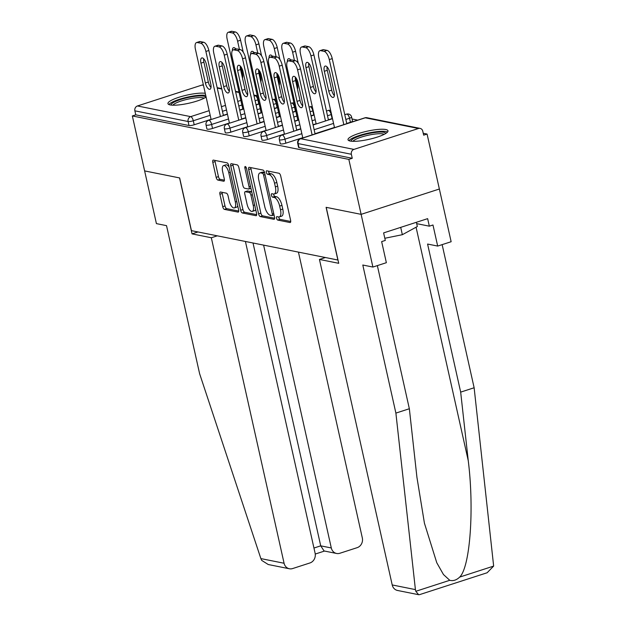 <?xml version="1.0" encoding="UTF-8"?>
<svg xmlns="http://www.w3.org/2000/svg" width="626" height="626" viewBox="0 0 626 626"><rect width="100%" height="100%" fill="white"/><g stroke="black" fill="none" stroke-linecap="round" stroke-linejoin="round"><path stroke-width="0.94" d="M276.551 218.184A1.808 0.736 -107.9 0 0 277.741 220.07L290.002 222.535A2.574 1.056 -107.9 0 0 290.245 222.52A2.574 1.056 -107.9 0 0 290.605 220.297L280.691 175.961A2.574 1.056 -107.9 0 0 278.985 173.261L266.731 170.804A1.808 0.736 -107.9 0 0 266.559 170.812A1.808 0.736 -107.9 0 0 266.308 172.369A1.808 0.736 -107.9 0 0 267.505 174.255L269.086 174.576A8.248 3.373 -107.9 0 1 274.54 183.199L275.37 186.892A8.248 3.373 -107.9 0 1 274.219 193.997A8.248 3.373 -107.9 0 1 273.437 194.037L271.848 193.716A1.808 0.736 -107.9 0 0 271.684 193.724A1.808 0.736 -107.9 0 0 271.426 195.281A1.808 0.736 -107.9 0 0 272.623 197.167L274.211 197.48A8.248 3.373 -107.9 0 1 279.665 206.103L280.487 209.804A8.248 3.373 -107.9 0 1 279.337 216.909A8.248 3.373 -107.9 0 1 278.562 216.94L276.974 216.627A1.808 0.736 -107.9 0 0 276.802 216.635A1.808 0.736 -107.9 0 0 276.551 218.184M278.758 216.972A1.808 0.736 -107.9 0 0 278.828 217.449A1.808 0.736 -107.9 0 0 280.025 219.335L290.722 221.479M268.515 171.164A1.808 0.736 -107.9 0 0 268.593 171.626A1.808 0.736 -107.9 0 0 269.783 173.519L271.371 173.832L269.086 174.576M273.632 194.06A1.808 0.736 -107.9 0 0 273.711 194.537A1.808 0.736 -107.9 0 0 274.9 196.423L276.489 196.744L274.211 197.48M205.265 93.313A20.486 4.179 -12.6 0 0 182.307 96.263A20.486 4.179 -12.6 0 0 167.956 103.634A20.486 4.179 -12.6 0 0 170.155 104.925A20.486 4.179 -12.6 0 0 188.363 103.345A20.486 4.179 -12.6 0 0 206.103 97.077M350.208 141.046A20.486 4.179 -12.6 0 0 373.159 138.315A20.486 4.179 -12.6 0 0 387.995 130.818A20.486 4.179 -12.6 0 0 385.796 129.527A20.486 4.179 -12.6 0 0 362.845 132.258A20.486 4.179 -12.6 0 0 348.009 139.754A20.486 4.179 -12.6 0 0 350.208 141.046M220.532 192.01A2.574 1.056 -107.9 0 0 220.289 192.018A2.574 1.056 -107.9 0 0 219.929 194.24L222.715 206.682A2.574 1.056 -107.9 0 0 224.413 209.374L238.029 212.104A2.574 1.056 -107.9 0 0 238.271 212.097A2.574 1.056 -107.9 0 0 238.631 209.874L228.725 165.53A2.574 1.056 -107.9 0 0 227.019 162.838L213.403 160.107A2.574 1.056 -107.9 0 0 213.161 160.115A2.574 1.056 -107.9 0 0 212.801 162.337L216.158 177.361A2.574 1.056 -107.9 0 0 217.864 180.061L223.693 181.227A2.574 1.056 -107.9 0 0 223.936 181.219A2.574 1.056 -107.9 0 0 224.296 178.997L222.629 171.547A6.894 2.817 -107.9 0 1 223.592 165.6A6.894 2.817 -107.9 0 1 228.803 172.784L235.321 201.971A6.894 2.817 -107.9 0 1 234.367 207.918A6.894 2.817 -107.9 0 1 229.155 200.735L228.067 195.868A2.574 1.056 -107.9 0 0 226.362 193.176L220.532 192.01M377.361 265.612L409.349 408.739L395.89 413.097L362.798 265.025L372.9 267.052L386.359 262.693L381.649 241.613L385.303 240.431L383.613 232.903L427.644 218.646L429.326 226.174L432.973 224.992L437.684 246.073L451.143 241.722L439.366 189.013L361.124 214.35L326.099 207.323L337.876 260.025L191.439 230.642L179.654 177.94L144.629 170.914L132.344 115.951L348.839 159.387L352.258 158.284L351.358 154.27L298.117 143.589L299.017 147.603L352.258 158.284M418.497 128.494L365.255 117.805L300.699 138.714L353.94 149.395L418.497 128.494A3.944 3.506 101.3 0 1 420.116 128.393A3.944 3.506 101.3 0 1 422.761 131.147L423.661 135.161L427.081 134.058L439.366 189.013L361.124 214.35L348.839 159.387M258.593 213.881A2.574 1.056 -107.9 0 0 260.299 216.573L273.906 219.303A2.574 1.056 -107.9 0 0 274.149 219.296A2.574 1.056 -107.9 0 0 274.509 217.073L264.602 172.729A2.574 1.056 -107.9 0 0 262.897 170.037L249.281 167.306A2.574 1.056 -107.9 0 0 249.038 167.314A2.574 1.056 -107.9 0 0 248.679 169.536L258.593 213.881L260.87 213.137A2.574 1.056 -107.9 0 0 262.576 215.837L274.634 218.255M255.971 215.704L242.356 212.973A2.574 1.056 -107.9 0 1 240.65 210.281L230.744 165.937A2.574 1.056 -107.9 0 1 231.096 163.715A2.574 1.056 -107.9 0 1 231.346 163.707L237.168 164.873A2.574 1.056 -107.9 0 1 238.874 167.572L242.896 185.554A2.574 1.056 -107.9 0 0 244.594 188.246L248.459 189.021A2.574 1.056 -107.9 0 0 248.702 189.013A2.574 1.056 -107.9 0 0 249.062 186.791L244.883 168.065A1.808 0.736 -107.9 0 1 245.134 166.516A1.808 0.736 -107.9 0 1 246.495 168.394L256.574 213.474A2.574 1.056 -107.9 0 1 256.214 215.696A2.574 1.056 -107.9 0 1 255.971 215.704L256.417 215.563M353.94 149.395A3.944 3.506 101.3 0 0 351.358 154.27M132.344 115.951L135.772 114.848L134.872 110.833A3.944 3.506 -78.7 0 1 137.454 105.958L202.01 85.058A3.944 3.506 -78.7 0 1 203.387 84.917M352.047 119.003L357.736 120.137M423.239 133.283L427.081 134.058M212.527 128.455A3.944 0.806 167.4 0 1 207.347 129.206A3.944 0.806 167.4 0 1 206.924 128.956L206.024 124.942A3.944 0.806 167.4 0 0 206.447 125.192A3.944 0.806 -12.6 0 0 211.635 124.441L212.527 128.455L229.406 122.986M277.443 107.429A3.944 0.806 167.4 0 1 277.083 107.547L274.352 108.431M261.112 112.719L258.022 113.721M245.736 117.696L241.691 119.01M259.109 103.752A3.944 0.806 167.4 0 1 258.749 103.869L256.018 104.753M242.778 109.041L239.688 110.043M227.402 114.018L223.357 115.333M211.072 119.308L194.193 124.777A3.944 0.806 167.4 0 1 189.013 125.529L188.113 121.514L134.872 110.833M135.772 114.848L189.013 125.529M299.017 147.603A3.944 0.806 167.4 0 1 298.594 147.353L297.694 143.338A3.944 0.806 167.4 0 0 298.117 143.589A3.944 3.506 101.3 0 1 300.699 138.714A3.944 1.612 -107.9 0 0 300.331 138.729A3.944 3.944 0 0 0 297.694 143.338M249.195 135.811A3.944 0.806 167.4 0 1 244.015 136.562A3.944 0.806 167.4 0 1 243.592 136.319L242.692 132.297A3.944 0.806 167.4 0 0 243.115 132.548A3.944 0.806 -12.6 0 0 248.303 131.796L249.195 135.811L266.073 130.341M314.111 114.785A3.944 0.806 167.4 0 1 313.751 114.902L311.02 115.794M297.788 120.075L294.69 121.076M282.404 125.059L278.359 126.366M285.871 143.166A3.944 0.806 167.4 0 1 280.683 143.925A3.944 0.806 167.4 0 1 280.26 143.675L279.36 139.661A3.944 0.806 167.4 0 0 279.783 139.903A3.944 0.806 -12.6 0 0 284.971 139.152L285.871 143.166L302.749 137.704M350.427 122.266L349.527 118.251A3.944 0.806 167.4 0 0 351.609 117.031L352.508 121.053A3.944 0.806 167.4 0 1 350.427 122.266L346.734 123.455M334.456 127.438L315.027 133.721M267.537 139.488A3.944 0.806 167.4 0 1 262.349 140.24A3.944 0.806 167.4 0 1 261.926 139.997L261.026 135.983A3.944 0.806 167.4 0 0 261.449 136.225A3.944 0.806 -12.6 0 0 266.637 135.474L267.537 139.488L284.415 134.027M332.445 118.463A3.944 0.806 167.4 0 1 332.093 118.588L328.4 119.777M316.122 123.752L313.023 124.762M300.738 128.737L296.693 130.044M230.861 132.133A3.944 0.806 167.4 0 1 225.681 132.884A3.944 0.806 167.4 0 1 225.258 132.634L224.358 128.62A3.944 0.806 167.4 0 0 224.781 128.87A3.944 0.806 -12.6 0 0 229.969 128.119L230.861 132.133L247.74 126.663M295.777 111.107A3.944 0.806 167.4 0 1 295.417 111.225L292.686 112.117M279.446 116.397L276.356 117.398M264.07 121.381L260.025 122.688M279.337 216.909L281.622 216.173A8.248 3.373 -107.9 0 0 282.772 209.061L280.487 209.804M276.489 196.744A8.248 3.373 -107.9 0 1 281.943 205.367L282.772 209.061M274.219 193.997L276.496 193.262A8.248 3.373 -107.9 0 0 277.647 186.149L275.37 186.892M271.371 173.832A8.248 3.373 -107.9 0 1 276.825 182.456L277.647 186.149M250.838 167.619A2.574 1.056 -107.9 0 0 250.963 168.801L260.87 213.137M271.864 215.602A1.808 0.736 -107.9 0 0 272.036 215.594A1.808 0.736 -107.9 0 0 272.287 214.037L263.593 175.116A1.808 0.736 -107.9 0 0 262.396 173.23L260.721 172.893A8.248 3.373 -107.9 0 0 259.946 172.925A8.248 3.373 -107.9 0 0 258.796 180.038L264.743 206.643A8.248 3.373 -107.9 0 0 270.197 215.266L271.864 215.602M259.946 172.925L262.224 172.189A8.248 3.373 -107.9 0 1 263.006 172.158L264.532 172.463M256.691 214.655L244.633 212.237L242.356 212.973M232.903 164.02A2.574 1.056 -107.9 0 0 233.021 165.201L242.935 209.538A2.574 1.056 -107.9 0 0 244.633 212.237M250.744 188.285A2.574 1.056 -107.9 0 0 250.94 188.285L248.702 189.013M247.067 204.209A6.894 2.817 -107.9 0 0 252.278 211.392A6.894 2.817 -107.9 0 0 253.233 205.453L250.94 195.163A2.574 1.056 -107.9 0 0 249.234 192.472L245.369 191.697A2.574 1.056 -107.9 0 0 245.126 191.705A2.574 1.056 -107.9 0 0 244.766 193.927L247.067 204.209M252.278 211.392L254.555 210.657A6.894 2.817 -107.9 0 0 255.635 209.272M251.73 191.814A2.574 1.056 -107.9 0 0 251.511 191.736L249.234 192.472M245.126 191.705L247.403 190.969A2.574 1.056 -107.9 0 1 247.646 190.953L251.511 191.736M234.367 207.918L236.644 207.175A6.894 2.817 -107.9 0 0 237.724 205.79M229.077 167.103A6.894 2.817 -107.9 0 0 225.869 164.865L223.592 165.6M214.961 160.42A2.574 1.056 -107.9 0 0 215.086 161.602L218.443 176.626A2.574 1.056 -107.9 0 0 220.149 179.318L224.413 180.178M222.089 192.323A2.574 1.056 -107.9 0 0 222.214 193.497L224.992 205.938A2.574 1.056 -107.9 0 0 226.698 208.638L238.756 211.056M334.151 92.194L329.722 72.366A6.041 2.465 -107.9 0 0 325.16 66.074A6.041 2.465 -107.9 0 0 324.315 71.286L328.744 91.106A6.041 2.465 -107.9 0 0 333.314 97.398A6.041 2.465 -107.9 0 0 334.151 92.194M343.823 124.644L329.276 59.572A7.88 3.216 -107.9 0 0 324.065 51.34L320.661 50.651A7.88 3.216 -107.9 0 0 319.917 50.683A7.88 3.216 -107.9 0 0 318.814 57.475L334.503 127.665M346.788 123.682L332.242 58.617L329.276 59.572M324.065 51.34L327.03 50.377L323.626 49.697L320.661 50.651M327.062 66.888A6.041 2.465 -107.9 0 0 327.281 70.323L331.71 90.152A6.041 2.465 -107.9 0 0 334.378 95.629M327.03 50.377A7.88 3.216 72.1 0 1 332.242 58.617M319.917 50.683L322.883 49.728A7.88 3.216 72.1 0 1 323.626 49.697M302.671 105.896A6.041 2.465 72.1 0 1 300.003 100.418L295.574 80.59A6.041 2.465 72.1 0 1 295.355 77.154M291.919 59.963L288.954 60.918A7.88 3.216 -107.9 0 0 288.21 60.957L291.168 59.994A7.88 3.216 72.1 0 1 291.919 59.963L295.323 60.644A7.88 3.216 72.1 0 1 300.535 68.883L297.569 69.838L312.116 134.911M315.081 133.948L300.535 68.883M302.796 137.931L287.107 67.741A7.88 3.216 -107.9 0 1 288.21 60.957M288.954 60.918L292.358 61.606L295.323 60.644M298.015 82.632L302.444 102.461A6.041 2.465 72.1 0 1 301.607 107.664A6.041 2.465 72.1 0 1 297.037 101.373L292.608 81.552A6.041 2.465 72.1 0 1 293.453 76.349A6.041 2.465 72.1 0 1 298.015 82.632M297.569 69.838A7.88 3.216 -107.9 0 0 292.358 61.606M351.155 141.194A17.731 3.615 167.4 0 1 351.147 140.819A17.731 3.615 167.4 0 1 368.558 133.573A17.731 3.615 167.4 0 1 385.765 133.463M387.549 132.031A20.361 4.147 -12.6 0 0 367.548 133.244A20.361 4.147 -12.6 0 0 348.925 140.662M384.818 238.271L402.346 234.703L417.331 226.526L416.384 222.293M400.703 227.371L402.346 234.703M384.2 134.34A16.417 3.349 -12.6 0 0 368.002 135.286A16.417 3.349 -12.6 0 0 352.947 141.319M171.101 105.074A17.731 3.615 167.4 0 1 179.678 99.839A17.731 3.615 167.4 0 1 197.761 96.052A17.731 3.615 167.4 0 1 205.704 97.335M204.139 98.212A16.417 3.349 -12.6 0 0 197.346 97.687A16.417 3.349 -12.6 0 0 172.886 105.199M205.727 95.379A20.361 4.147 -12.6 0 0 199.154 95.301A20.361 4.147 -12.6 0 0 168.871 104.534M418.645 594.7L397.502 590.459A7.88 7.011 -78.7 0 1 392.212 584.95L415.414 589.606L415.805 591.296L418.645 594.7L419.522 594.653L487.13 572.759L493.648 566.092L474.132 387.76L460.673 392.119L427.581 244.046L437.684 246.073M409.349 408.739L416.932 477.309L424.428 523.187L436.768 562.727L443.458 574.527L449.758 580.302C453.193 581.194 456.503 580.122 459.695 577.086C470.095 567.086 474.352 509.181 468.256 460.697L460.673 392.119M415.414 589.606L395.89 413.097M372.9 267.052L361.124 214.35L326.216 207.347L338.729 263.311L319.448 259.446L392.212 584.95M474.132 387.76L442.144 244.633M325.395 257.521L319.448 259.446M416.681 223.638L429.326 226.174M289.376 568.76L268.233 564.519L261.691 560.38L260.878 558.595L199.616 373.714L166.524 225.65L156.414 223.615L144.629 170.914L179.537 177.917L192.049 233.881L211.322 237.755L284.079 563.251A7.88 7.011 101.3 0 0 289.376 568.76A7.88 7.011 101.3 0 0 292.608 568.564L309.948 562.954A7.88 7.011 101.3 0 0 315.105 553.204L245.423 241.48M211.322 237.755L217.269 235.83M336.592 553.47L324.065 550.958L320.723 545.841L331.303 547.961A7.88 7.011 101.3 0 0 336.592 553.47A7.88 7.011 101.3 0 0 339.824 553.274L357.164 547.664A7.88 7.011 101.3 0 0 362.321 537.914L298.438 252.114M331.303 547.961L263.609 245.126M192.049 233.881L197.988 231.956M313.947 548.032L320.723 545.841L253.029 243.005M315.817 88.516L311.388 68.688A6.041 2.465 -107.9 0 0 306.826 62.397A6.041 2.465 -107.9 0 0 305.981 67.608L310.41 87.429A6.041 2.465 -107.9 0 0 314.98 93.72A6.041 2.465 -107.9 0 0 315.817 88.516M325.489 120.967L310.942 55.894A7.88 3.216 -107.9 0 0 305.731 47.662L302.327 46.973A7.88 3.216 -107.9 0 0 301.583 47.005A7.88 3.216 -107.9 0 0 300.48 53.797L316.169 123.979M328.454 120.004L313.908 54.931L310.942 55.894M305.731 47.662L308.696 46.7L305.292 46.011L302.327 46.973M308.728 63.21A6.041 2.465 -107.9 0 0 308.947 66.646L313.376 86.474A6.041 2.465 -107.9 0 0 316.044 91.952M308.696 46.7A7.88 3.216 72.1 0 1 313.908 54.931M301.583 47.005L304.549 46.05A7.88 3.216 72.1 0 1 305.292 46.011M297.483 89.127A6.041 2.465 -107.9 0 0 297.483 84.839L295.918 77.82M290.871 60.088A6.041 2.465 -107.9 0 0 288.492 58.719A6.041 2.465 -107.9 0 0 287.357 61.661M294.455 60.472L292.608 52.216A7.88 3.216 -107.9 0 0 287.397 43.977L283.993 43.296A7.88 3.216 -107.9 0 0 283.242 43.327A7.88 3.216 -107.9 0 0 282.146 50.119L297.835 120.302M298.258 63.265L295.574 51.254L292.608 52.216M287.397 43.977L290.362 43.022L286.958 42.333L283.993 43.296M297.139 87.609A6.041 2.465 -107.9 0 0 297.71 88.266M290.394 59.533A6.041 2.465 -107.9 0 0 290.323 60.268M290.362 43.022A7.88 3.216 72.1 0 1 295.574 51.254M283.242 43.327L286.207 42.365A7.88 3.216 72.1 0 1 286.958 42.333M279.149 85.449A6.041 2.465 -107.9 0 0 279.149 81.161L277.584 74.142M272.537 56.41A6.041 2.465 -107.9 0 0 270.15 55.041A6.041 2.465 -107.9 0 0 269.024 57.983M276.121 56.794L274.274 48.538A7.88 3.216 -107.9 0 0 269.063 40.299L265.659 39.618A7.88 3.216 -107.9 0 0 264.908 39.649A7.88 3.216 -107.9 0 0 263.812 46.441L279.501 116.624M279.924 59.587L277.24 47.576L274.274 48.538M269.063 40.299L272.028 39.344L268.617 38.655L265.659 39.618M278.805 83.931A6.041 2.465 -107.9 0 0 279.376 84.588M272.052 55.855A6.041 2.465 -107.9 0 0 271.989 56.59M272.028 39.344A7.88 3.216 72.1 0 1 277.24 47.576M264.908 39.649L267.873 38.687A7.88 3.216 72.1 0 1 268.617 38.655M260.815 81.771A6.041 2.465 -107.9 0 0 260.815 77.483L259.25 70.464M254.203 52.733A6.041 2.465 -107.9 0 0 251.816 51.363A6.041 2.465 -107.9 0 0 250.69 54.306M257.779 53.108L255.94 44.861A7.88 3.216 -107.9 0 0 250.729 36.621L247.317 35.94A7.88 3.216 -107.9 0 0 246.574 35.972A7.88 3.216 -107.9 0 0 245.478 42.764L261.167 112.946M261.59 55.91L258.906 43.898L255.94 44.861M250.729 36.621L253.694 35.666L250.283 34.978L247.317 35.94M260.471 80.245A6.041 2.465 -107.9 0 0 261.034 80.91M253.718 52.177A6.041 2.465 -107.9 0 0 253.655 52.913M253.694 35.666A7.88 3.216 72.1 0 1 258.906 43.898M246.574 35.972L249.539 35.009A7.88 3.216 72.1 0 1 250.283 34.978M242.481 78.093A6.041 2.465 -107.9 0 0 242.481 73.798L240.916 66.786M235.869 49.055A6.041 2.465 -107.9 0 0 233.482 47.686A6.041 2.465 -107.9 0 0 232.356 50.628M239.445 49.431L237.606 41.183A7.88 3.216 -107.9 0 0 232.395 32.943L228.983 32.262A7.88 3.216 -107.9 0 0 228.24 32.294A7.88 3.216 -107.9 0 0 227.144 39.078L242.833 109.268M243.256 52.232L240.572 40.22L237.606 41.183M232.395 32.943L235.36 31.981L231.949 31.3L228.983 32.262M242.137 76.568A6.041 2.465 -107.9 0 0 242.7 77.233M235.384 48.499A6.041 2.465 -107.9 0 0 235.321 49.235M235.36 31.981A7.88 3.216 72.1 0 1 240.572 40.22M228.24 32.294L231.205 31.331A7.88 3.216 72.1 0 1 231.949 31.3M284.337 102.218A6.041 2.465 72.1 0 1 281.669 96.74L277.24 76.912A6.041 2.465 72.1 0 1 277.021 73.477M273.585 56.285L270.62 57.24A7.88 3.216 -107.9 0 0 269.869 57.271L272.834 56.317A7.88 3.216 72.1 0 1 273.585 56.285L276.989 56.966A7.88 3.216 72.1 0 1 282.201 65.206L279.235 66.16L293.782 131.233M296.747 130.271L282.201 65.206M284.462 134.254L268.773 64.063A7.88 3.216 -107.9 0 1 269.869 57.271M270.62 57.24L274.024 57.928L276.989 56.966M279.681 78.954L284.11 98.783A6.041 2.465 72.1 0 1 283.273 103.986A6.041 2.465 72.1 0 1 278.703 97.695L274.274 77.874A6.041 2.465 72.1 0 1 275.119 72.663A6.041 2.465 72.1 0 1 279.681 78.954M279.235 66.16A7.88 3.216 -107.9 0 0 274.024 57.928M266.003 98.54A6.041 2.465 72.1 0 1 263.335 93.063L258.906 73.234A6.041 2.465 72.1 0 1 258.679 69.799M255.244 52.6L252.286 53.562A7.88 3.216 -107.9 0 0 251.535 53.593L254.5 52.639A7.88 3.216 72.1 0 1 255.244 52.6L258.655 53.288A7.88 3.216 72.1 0 1 263.867 61.52L260.901 62.483L275.448 127.555M278.413 126.593L263.867 61.52M266.128 130.576L250.439 60.386A7.88 3.216 -107.9 0 1 251.535 53.593M252.286 53.562L255.69 54.251L258.655 53.288M261.347 75.276L265.776 95.105A6.041 2.465 72.1 0 1 264.939 100.309A6.041 2.465 72.1 0 1 260.369 94.017L255.94 74.197A6.041 2.465 72.1 0 1 256.777 68.985A6.041 2.465 72.1 0 1 261.347 75.276M260.901 62.483A7.88 3.216 -107.9 0 0 255.69 54.251M247.661 94.855A6.041 2.465 72.1 0 1 245.001 89.377L240.572 69.556A6.041 2.465 72.1 0 1 240.345 66.121M236.91 48.922L233.944 49.884A7.88 3.216 -107.9 0 0 233.201 49.916L236.166 48.953A7.88 3.216 72.1 0 1 236.91 48.922L240.321 49.61A7.88 3.216 72.1 0 1 245.533 57.842L242.567 58.805L257.106 123.878M260.072 122.915L245.533 57.842M247.794 126.89L232.105 56.708A7.88 3.216 -107.9 0 1 233.201 49.916M233.944 49.884L237.356 50.565L240.321 49.61M243.013 71.599L247.442 91.427A6.041 2.465 72.1 0 1 246.597 96.631A6.041 2.465 72.1 0 1 242.035 90.34L237.606 70.511A6.041 2.465 72.1 0 1 238.443 65.307A6.041 2.465 72.1 0 1 243.013 71.599M242.567 58.805A7.88 3.216 -107.9 0 0 237.356 50.565M229.327 91.177A6.041 2.465 72.1 0 1 226.667 85.699L222.238 65.879A6.041 2.465 72.1 0 1 222.011 62.443M218.576 45.244L215.61 46.207A7.88 3.216 -107.9 0 0 214.867 46.238L217.832 45.275A7.88 3.216 72.1 0 1 218.576 45.244L221.987 45.933A7.88 3.216 72.1 0 1 227.199 54.165L224.233 55.127L238.772 120.2M241.738 119.237L227.199 54.165M229.46 123.212L213.771 53.03A7.88 3.216 -107.9 0 1 214.867 46.238M215.61 46.207L219.022 46.887L221.987 45.933M224.679 67.921L229.108 87.75A6.041 2.465 72.1 0 1 228.263 92.953A6.041 2.465 72.1 0 1 223.701 86.662L219.272 66.833A6.041 2.465 72.1 0 1 220.109 61.63A6.041 2.465 72.1 0 1 224.679 67.921M224.233 55.127A7.88 3.216 -107.9 0 0 219.022 46.887M210.993 87.499A6.041 2.465 72.1 0 1 208.333 82.022L203.904 62.201A6.041 2.465 72.1 0 1 203.677 58.766M200.242 41.566L197.276 42.529A7.88 3.216 -107.9 0 0 196.533 42.56L199.498 41.598A7.88 3.216 72.1 0 1 200.242 41.566L203.653 42.255A7.88 3.216 72.1 0 1 208.857 50.487L205.891 51.449L220.438 116.522M223.404 115.56L208.857 50.487M211.126 119.535L195.437 49.352A7.88 3.216 -107.9 0 1 196.533 42.56M197.276 42.529L200.688 43.21L203.653 42.255M206.345 64.243L210.774 84.072A6.041 2.465 72.1 0 1 209.929 89.275A6.041 2.465 72.1 0 1 205.367 82.984L200.938 63.156A6.041 2.465 72.1 0 1 201.775 57.952A6.041 2.465 72.1 0 1 206.345 64.243M205.891 51.449A7.88 3.216 -107.9 0 0 200.688 43.21M280.025 219.335L277.741 220.07M269.783 173.519L267.505 174.255M274.9 196.423L272.623 197.167M420.116 128.393L366.875 117.711A3.944 3.506 101.3 0 0 365.255 117.805A3.944 1.612 -107.9 0 0 364.888 117.821L300.331 138.729M137.454 105.958L190.695 116.639L209.139 110.669M221.424 106.686L225.47 105.379M237.755 101.404L240.846 100.403M254.086 96.114L255.251 95.739L253.945 95.473M239.085 92.492L235.603 91.795M229.39 90.551L228.686 90.41M221.815 89.025L217.269 88.117M211.056 86.873L210.352 86.724M203.481 85.347L202.01 85.058M258.749 103.869L257.849 99.855A3.944 1.612 72.1 0 0 255.251 95.739A3.944 3.506 -78.7 0 1 256.863 95.637L253.843 95.035M210.172 115.294L193.301 120.755A3.944 0.806 -12.6 0 1 188.113 121.514A3.944 3.506 -78.7 0 1 190.695 116.639A3.944 1.612 72.1 0 1 193.301 120.755L194.193 124.777M351.609 117.031A3.944 3.944 0 0 0 346.554 114.143A3.944 1.612 -107.9 0 1 346.921 114.128A3.944 1.612 72.1 0 1 349.527 118.251L345.842 119.441M333.556 123.416L314.135 129.707M301.849 133.69L284.971 139.152A3.944 1.612 72.1 0 0 282.365 135.036A3.944 1.612 -107.9 0 0 281.997 135.052A3.944 3.944 0 0 0 279.36 139.661M332.093 118.588L331.193 114.566L327.508 115.763M315.222 119.738L312.124 120.74M299.846 124.723L295.793 126.029M283.515 130.005L266.637 135.474A3.944 1.612 72.1 0 0 264.031 131.358A3.944 1.612 -107.9 0 0 263.656 131.374A3.944 3.944 0 0 0 261.026 135.983M313.751 114.902L312.859 110.888L310.12 111.772M296.888 116.06L293.79 117.062M281.512 121.045L277.459 122.352M265.181 126.327L248.303 131.796A3.944 1.612 72.1 0 0 245.697 127.673A3.944 1.612 -107.9 0 0 245.322 127.696A3.944 3.944 0 0 0 242.692 132.297M295.417 111.225L294.525 107.21L291.786 108.095M278.554 112.383L275.456 113.384M263.178 117.359L259.125 118.674M246.847 122.649L229.969 128.119A3.944 1.612 72.1 0 0 227.363 123.995A3.944 1.612 -107.9 0 0 226.988 124.011A3.944 3.944 0 0 0 224.358 128.62M277.083 107.547L276.191 103.533L273.452 104.417M260.22 108.705L257.122 109.706M244.836 113.682L240.791 114.996M228.513 118.971L211.635 124.441A3.944 1.612 72.1 0 0 209.029 120.317A3.944 1.612 -107.9 0 0 208.654 120.333A3.944 3.944 0 0 0 206.024 124.942M258.209 99.73A3.944 0.806 167.4 0 1 257.849 99.855L255.118 100.739M241.886 105.027L238.788 106.029M226.502 110.004L222.457 111.318M330.661 110.473A3.944 3.944 0 0 0 328.212 110.466A3.944 1.612 -107.9 0 1 328.587 110.45A3.944 1.612 72.1 0 1 331.193 114.566A3.944 0.806 167.4 0 0 331.553 114.448M312.327 106.796A3.944 3.944 0 0 0 309.878 106.788A3.944 1.612 -107.9 0 1 310.253 106.772A3.944 1.612 72.1 0 1 312.859 110.888A3.944 0.806 167.4 0 0 313.219 110.771M293.993 103.118A3.944 3.944 0 0 0 291.544 103.11A3.944 1.612 -107.9 0 1 291.919 103.094A3.944 1.612 72.1 0 1 294.525 107.21A3.944 0.806 167.4 0 0 294.885 107.093M275.659 99.44A3.944 3.944 0 0 0 273.21 99.432A3.944 1.612 -107.9 0 1 273.585 99.417A3.944 1.612 72.1 0 1 276.191 103.533A3.944 0.806 167.4 0 0 276.543 103.415M281.943 205.367L279.665 206.103M276.825 182.456L274.54 183.199M290.448 222.386L290.002 222.535M250.963 168.801L248.679 169.536M274.352 219.163L273.906 219.303M262.576 215.837L260.299 216.573M273.726 213.576L272.287 214.037M265.025 174.654L263.593 175.116M264.548 172.533L262.396 173.23M263.006 172.158L260.721 172.893M242.935 209.538L240.65 210.281M233.021 165.201L230.744 165.937M250.502 186.321L249.062 186.791M246.245 167.627L244.883 168.065M254.672 204.984L253.233 205.453M252.372 194.702L250.94 195.163M247.646 190.953L245.369 191.697M236.761 201.509L235.321 201.971M230.235 172.314L228.803 172.784M224.139 181.086L223.693 181.227M220.149 179.318L217.864 180.061M218.443 176.626L216.158 177.361M215.086 161.602L212.801 162.337M238.475 211.964L238.029 212.104M226.698 208.638L224.413 209.374M224.992 205.938L222.715 206.682M222.214 193.497L219.929 194.24M331.71 90.152L328.744 91.106M327.281 70.323L324.315 71.286M297.037 101.373L300.003 100.418M292.608 81.552L295.574 80.59M415.805 591.296L449.758 580.302M459.695 577.086L493.648 566.092M416.071 227.215L468.256 460.697M260.878 558.595L284.079 563.251M313.376 86.474L310.41 87.429M308.947 66.646L305.981 67.608M278.703 97.695L281.669 96.74M274.274 77.874L277.24 76.912M260.369 94.017L263.335 93.063M255.94 74.197L258.906 73.234M242.035 90.34L245.001 89.377M237.606 70.511L240.572 69.556M223.701 86.662L226.667 85.699M219.272 66.833L222.238 65.879M205.367 82.984L208.333 82.022M200.938 63.156L203.904 62.201M238.983 92.053L235.509 91.349M229.398 90.128L228.357 89.917M221.721 88.587L217.175 87.671M211.064 86.451L210.023 86.239M366.875 117.711A3.944 3.944 0 0 0 364.888 117.821M346.554 114.143L344.785 114.714M332.5 118.697L313.078 124.989M300.793 128.964L281.997 135.052M328.212 110.466L326.451 111.037M314.166 115.02L311.067 116.021M298.79 119.996L294.736 121.303M282.459 125.286L263.656 131.374M309.878 106.788L309.064 107.054M295.832 111.334L292.733 112.344M280.456 116.319L276.402 117.625M264.125 121.608L245.322 127.696M291.544 103.11L290.73 103.376M277.498 107.656L274.399 108.658M262.122 112.641L258.068 113.948M245.791 117.923L226.988 124.011M273.21 99.432L272.396 99.698M259.164 103.979L256.065 104.98M243.788 108.963L239.735 110.27M227.457 114.245L208.654 120.333M257.325 95.762A3.944 3.944 0 0 0 256.863 95.637M274.039 214.945L272.036 215.594M324.511 551.052L315.246 554.049"/></g></svg>
